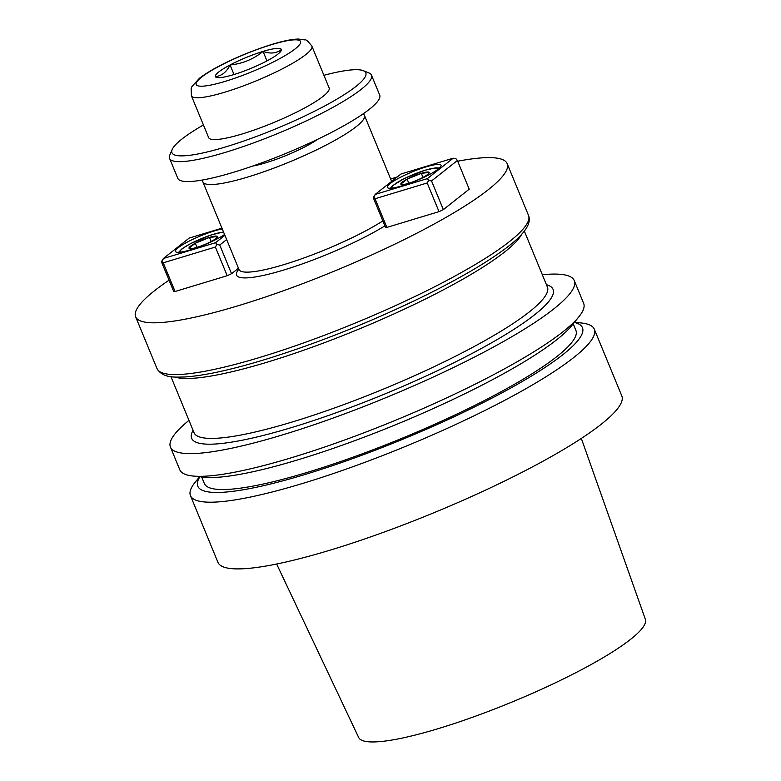 <?xml version="1.0" encoding="UTF-8"?>
<svg xmlns="http://www.w3.org/2000/svg" width="781" height="781" viewBox="0 0 781 781"><rect width="100%" height="100%" fill="white"/><g stroke="black" fill="none" stroke-linecap="round" stroke-linejoin="round"><path stroke-width="1.17" d="M601.214 424.259A218.407 36.424 157.6 0 1 380.503 533.384A218.407 36.424 157.6 0 1 217.958 562.349A218.407 36.424 157.6 0 0 380.503 533.384A218.407 36.424 157.6 0 0 601.214 424.259A218.407 36.424 157.6 0 0 621.803 395.899A218.407 36.424 157.6 0 1 601.214 424.259M573.723 357.552A218.407 36.424 157.6 0 1 353.012 466.677A218.407 36.424 157.6 0 1 190.457 495.642A218.407 36.424 157.6 0 1 195.25 482.131A218.407 36.424 157.6 0 0 190.457 495.642L217.958 562.349L190.457 495.642A218.407 36.424 157.6 0 0 353.012 466.677A218.407 36.424 157.6 0 0 573.723 357.552A218.407 36.424 157.6 0 0 594.302 329.191A218.407 36.424 157.6 0 1 573.723 357.552M581.376 322.983A218.407 36.424 157.6 0 1 594.302 329.191L621.803 395.899L594.302 329.191A218.407 36.424 157.6 0 0 581.376 322.983L574.484 322.231L581.376 322.983M358.674 737.508A155.048 25.861 -22.4 0 0 511.789 702.129A155.048 25.861 -22.4 0 0 645.37 619.343L581.337 438.434L645.37 619.343A155.048 25.861 -22.4 0 1 511.789 702.129A155.048 25.861 -22.4 0 1 358.674 737.508L276.64 564.019L358.674 737.508M562.847 354.691A208.019 34.686 -22.4 0 0 574.308 322.446A208.019 34.686 -22.4 0 1 562.847 354.691A208.019 34.686 -22.4 0 1 331.076 466.14A208.019 34.686 -22.4 0 1 199.897 476.771A208.019 34.686 -22.4 0 0 331.076 466.14A208.019 34.686 -22.4 0 0 562.847 354.691M556.96 356.478A200.932 33.505 -22.4 0 0 575.9 330.383A200.932 33.505 -22.4 0 1 556.96 356.478A200.932 33.505 -22.4 0 1 353.9 456.865A200.932 33.505 -22.4 0 1 204.358 483.517A200.932 33.505 -22.4 0 0 353.9 456.865A200.932 33.505 -22.4 0 0 556.96 356.478M556.697 339.764A208.019 34.686 -22.4 0 0 571.731 325.628L578.848 316.842A218.407 36.424 -22.4 0 0 583.641 303.331A218.407 36.424 -22.4 0 1 578.848 316.842A218.407 36.424 -22.4 0 1 563.062 331.691A218.407 36.424 -22.4 0 0 578.848 316.842L571.731 325.628A208.019 34.686 -22.4 0 1 556.697 339.764A208.019 34.686 -22.4 0 1 374.89 433.035A208.019 34.686 -22.4 0 1 203.968 477.211A208.019 34.686 -22.4 0 0 374.89 433.035A208.019 34.686 -22.4 0 0 556.697 339.764M179.796 469.781A218.407 36.424 -22.4 0 0 192.722 476A218.407 36.424 -22.4 0 0 372.186 429.618A218.407 36.424 -22.4 0 0 563.062 331.691A218.407 36.424 -22.4 0 1 372.186 429.618A218.407 36.424 -22.4 0 1 192.722 476A218.407 36.424 -22.4 0 1 179.796 469.781L170.443 447.074A218.407 36.424 157.6 0 1 188.963 420.373A218.407 36.424 157.6 0 0 170.443 447.074L179.796 469.781M553.709 308.983A218.407 36.424 157.6 0 1 332.989 418.108A218.407 36.424 157.6 0 1 170.443 447.074A218.407 36.424 157.6 0 0 332.989 418.108A218.407 36.424 157.6 0 0 553.709 308.983A218.407 36.424 157.6 0 0 574.289 280.623A218.407 36.424 157.6 0 1 553.709 308.983M542.326 274.727A218.407 36.424 157.6 0 1 574.289 280.623L583.641 303.331L574.289 280.623A218.407 36.424 157.6 0 0 542.326 274.727M488.242 189.734A200.932 33.505 -22.4 0 0 507.172 163.639A200.932 33.505 -22.4 0 0 457.686 161.218A200.932 33.505 -22.4 0 1 507.172 163.639A200.932 33.505 -22.4 0 1 488.242 189.734A200.932 33.505 -22.4 0 1 285.182 290.122A200.932 33.505 -22.4 0 1 135.63 316.783A200.932 33.505 -22.4 0 0 285.182 290.122A200.932 33.505 -22.4 0 0 488.242 189.734M397.314 176.916A200.932 33.505 -22.4 0 0 390.676 179.025A200.932 33.505 -22.4 0 1 397.314 176.916M169.047 280.184A200.932 33.505 -22.4 0 0 154.57 290.688A200.932 33.505 -22.4 0 0 135.63 316.783A200.932 33.505 -22.4 0 1 154.57 290.688A200.932 33.505 -22.4 0 1 169.047 280.184M443.354 209.62L469.205 189.187L457.393 160.515L431.542 180.948L443.354 209.62L439.02 211.631L427.197 182.969L375.056 198.745L386.868 227.408L439.02 211.631L427.197 182.969L375.056 198.745L373.669 197.017L373.591 198.481L385.404 227.154L373.591 198.481L375.183 194.42L427.324 178.644L453.175 158.201L401.024 173.987L375.183 194.42L427.324 178.644L453.175 158.201L401.024 173.987L375.183 194.42L373.669 197.017L375.056 198.745L386.868 227.408L385.404 227.154L386.868 227.408L439.02 211.631L443.354 209.62L469.205 189.187L457.393 160.515L431.542 180.948L428.71 180.362L427.197 182.969L428.71 180.362L427.324 178.644L428.71 180.362L431.542 180.948L443.354 209.62M231.547 273.701L238.469 268.234L231.547 273.701L227.212 275.722L215.39 247.05L163.249 262.826L175.061 291.498L227.212 275.722L215.39 247.05L163.249 262.826L161.862 261.108L161.784 262.572L173.597 291.235L161.784 262.572L163.375 258.501L215.517 242.725L224.899 235.315L215.517 242.725L216.903 244.453L215.39 247.05L216.903 244.453L219.734 245.039L231.547 273.701L227.212 275.722L175.061 291.498L173.597 291.235L175.061 291.498L163.249 262.826L161.862 261.108L163.375 258.501L215.517 242.725L216.903 244.453L219.734 245.039L231.547 273.701M317.818 139.223A43.677 7.283 157.6 0 1 252.79 166.021A43.677 7.283 157.6 0 0 317.818 139.223M356.195 126.678A87.365 14.566 -22.4 0 0 364.424 115.334A87.365 14.566 -22.4 0 0 363.077 113.899A87.365 14.566 -22.4 0 1 364.424 115.334L391.652 181.397L364.424 115.334A87.365 14.566 -22.4 0 1 356.195 126.678A87.365 14.566 -22.4 0 1 267.903 170.326A87.365 14.566 -22.4 0 1 202.884 181.914A87.365 14.566 -22.4 0 0 267.903 170.326A87.365 14.566 -22.4 0 0 356.195 126.678M202.835 179.952A87.365 14.566 -22.4 0 0 202.884 181.914L238.996 269.523A87.365 14.566 -22.4 0 0 295.491 260.903A87.365 14.566 -22.4 0 0 382.836 220.925A87.365 14.566 -22.4 0 1 295.491 260.903A87.365 14.566 -22.4 0 1 238.996 269.523L202.884 181.914A87.365 14.566 -22.4 0 1 202.835 179.952M226.646 239.572L219.734 245.039L226.646 239.572M221.95 228.169L189.217 238.068L163.375 258.501L189.217 238.068L221.95 228.169M224.567 234.505A29.043 4.842 157.6 0 1 195.279 248.27A29.043 4.842 157.6 0 1 175.51 251.472A29.043 4.842 157.6 0 1 191.794 239.806A29.043 4.842 157.6 0 1 222.273 228.94A29.043 4.842 157.6 0 0 191.794 239.806A29.043 4.842 157.6 0 0 175.51 251.472A29.043 4.842 157.6 0 0 195.279 248.27A29.043 4.842 157.6 0 0 224.567 234.505M456.006 158.787L457.393 160.515L456.006 158.787L453.175 158.201L456.006 158.787M390.061 183.613A29.043 4.842 157.6 0 1 419.417 169.096A29.043 4.842 157.6 0 1 441.031 165.24A29.043 4.842 157.6 0 1 416.019 180.792A29.043 4.842 157.6 0 1 387.317 187.381A29.043 4.842 157.6 0 1 390.061 183.613A29.043 4.842 157.6 0 1 419.417 169.096A29.043 4.842 157.6 0 1 441.031 165.24A29.043 4.842 157.6 0 1 416.019 180.792A29.043 4.842 157.6 0 1 387.317 187.381A29.043 4.842 157.6 0 1 390.061 183.613M189.012 248.221A15.337 2.558 -22.4 0 0 189.92 248.67A15.337 2.558 -22.4 0 0 196.88 247.382A15.337 2.558 -22.4 0 0 211.065 241.544A15.337 2.558 -22.4 0 0 217.03 237.492A15.337 2.558 -22.4 0 0 217.372 236.555A15.337 2.558 -22.4 0 0 209.503 237.404A15.337 2.558 -22.4 0 0 195.318 243.233A15.337 2.558 -22.4 0 0 189.012 248.221L190.808 248.68L189.012 248.221A15.337 2.558 -22.4 0 0 189.92 248.67A15.337 2.558 -22.4 0 0 196.88 247.382A15.337 2.558 -22.4 0 0 211.065 241.544A15.337 2.558 -22.4 0 0 217.03 237.492A15.337 2.558 -22.4 0 0 217.372 236.555L209.503 237.404L195.318 243.233L189.012 248.221A15.337 2.558 -22.4 0 1 195.318 243.233L189.012 248.221M216.425 238.117L217.372 236.555A15.337 2.558 -22.4 0 0 209.503 237.404A15.337 2.558 -22.4 0 0 195.318 243.233L197.017 247.343L195.318 243.233L209.503 237.404L211.182 241.485L209.503 237.404L217.372 236.555L216.425 238.117M429.179 172.474A15.337 2.558 -22.4 0 0 421.31 173.314A15.337 2.558 -22.4 0 0 407.126 179.142A15.337 2.558 -22.4 0 0 400.819 184.131A15.337 2.558 -22.4 0 0 401.727 184.58A15.337 2.558 -22.4 0 0 408.688 183.291A15.337 2.558 -22.4 0 0 422.872 177.463A15.337 2.558 -22.4 0 0 428.837 173.411A15.337 2.558 -22.4 0 0 429.179 172.474L421.31 173.314L407.126 179.142L400.819 184.131L402.615 184.599L400.819 184.131A15.337 2.558 -22.4 0 0 401.727 184.58A15.337 2.558 -22.4 0 0 408.688 183.291A15.337 2.558 -22.4 0 0 422.872 177.463A15.337 2.558 -22.4 0 0 428.837 173.411A15.337 2.558 -22.4 0 0 429.179 172.474A15.337 2.558 -22.4 0 0 421.31 173.314A15.337 2.558 -22.4 0 0 407.126 179.142A15.337 2.558 -22.4 0 0 400.819 184.131L407.126 179.142L408.824 183.252L407.126 179.142L421.31 173.314L422.99 177.394L421.31 173.314L429.179 172.474L428.232 174.026L429.179 172.474M181.836 139.125A104.83 17.485 -22.4 0 0 172.23 149.425A104.83 17.485 -22.4 0 0 275.547 128.953A104.83 17.485 -22.4 0 0 363.282 70.68A104.83 17.485 -22.4 0 0 323.91 75.298A104.83 17.485 -22.4 0 1 363.282 70.68L368.857 72.906A109.203 18.207 157.6 0 1 371.483 75.161A109.203 18.207 157.6 0 1 277.47 133.61A109.203 18.207 157.6 0 1 169.565 158.387A109.203 18.207 157.6 0 1 169.848 154.941A109.203 18.207 157.6 0 0 169.565 158.387L177.775 178.293A109.203 18.207 -22.4 0 0 285.67 153.515A109.203 18.207 -22.4 0 0 379.693 95.067A109.203 18.207 -22.4 0 1 285.67 153.515A109.203 18.207 -22.4 0 1 177.775 178.293L169.565 158.387A109.203 18.207 157.6 0 0 277.47 133.61A109.203 18.207 157.6 0 0 371.483 75.161L379.693 95.067L371.483 75.161A109.203 18.207 157.6 0 0 368.857 72.906L363.282 70.68A104.83 17.485 -22.4 0 1 275.547 128.953A104.83 17.485 -22.4 0 1 172.23 149.425L169.848 154.941L172.23 149.425A104.83 17.485 -22.4 0 1 181.836 139.125A104.83 17.485 -22.4 0 1 203.421 124.96A104.83 17.485 -22.4 0 0 181.836 139.125M329.133 87.96A65.165 10.866 157.6 0 1 273.028 122.842A65.165 10.866 157.6 0 1 208.644 137.622L191.404 95.809A65.165 10.866 157.6 0 0 255.797 81.029A65.165 10.866 157.6 0 0 311.892 46.147A65.165 10.866 157.6 0 1 255.797 81.029A65.165 10.866 157.6 0 1 191.404 95.809L191.14 88.517L191.911 86.584L199.389 78.305L191.911 86.584L191.14 88.517L191.404 95.809L208.644 137.622A65.165 10.866 157.6 0 0 273.028 122.842A65.165 10.866 157.6 0 0 329.133 87.96L311.892 46.147C308.192 41.344 305.888 39.275 304.98 39.938L298.459 39.05C287.135 39.294 269.142 44.38 244.482 54.309C224.586 62.597 209.552 70.593 199.389 78.305C209.552 70.593 224.586 62.597 244.482 54.309C269.142 44.38 287.135 39.294 298.459 39.05L304.98 39.938C305.888 39.275 308.192 41.344 311.892 46.147L329.133 87.96M281.345 49.457L279.364 52.883L281.345 49.457A35.662 5.945 157.6 0 1 280.555 51.634A35.662 5.945 157.6 0 1 266.672 61.064A35.662 5.945 157.6 0 1 233.695 74.615A35.662 5.945 157.6 0 1 217.508 77.622A35.662 5.945 157.6 0 1 215.39 76.577L219.295 77.661L215.39 76.577A35.662 5.945 157.6 0 1 230.063 64.969L234.007 74.527L230.063 64.969C226.529 72.135 221.638 76.011 215.39 76.577A35.662 5.945 157.6 0 1 230.063 64.969A35.662 5.945 157.6 0 1 263.051 51.409C270.529 54.055 276.63 53.411 281.345 49.457A35.662 5.945 157.6 0 1 280.555 51.634A35.662 5.945 157.6 0 1 266.672 61.064A35.662 5.945 157.6 0 1 233.695 74.615A35.662 5.945 157.6 0 1 217.508 77.622A35.662 5.945 157.6 0 1 215.39 76.577C221.638 76.011 226.529 72.135 230.063 64.969A35.662 5.945 157.6 0 1 263.051 51.409C253.376 59.249 242.383 63.769 230.063 64.969C242.383 63.769 253.376 59.249 263.051 51.409A35.662 5.945 157.6 0 1 281.345 49.457C276.63 53.411 270.529 54.055 263.051 51.409A35.662 5.945 157.6 0 1 281.345 49.457M266.956 60.908L263.051 51.409L266.956 60.908M546.436 284.694A195.465 32.597 157.6 0 1 384.789 393.985A195.465 32.597 157.6 0 1 193.073 430.341A195.465 32.597 157.6 0 0 384.789 393.985A195.465 32.597 157.6 0 0 546.436 284.694M194.039 432.694A191.101 31.875 -22.4 0 0 382.866 389.329A191.101 31.875 -22.4 0 0 547.403 287.047L524.315 231.02L547.403 287.047A191.101 31.875 -22.4 0 1 382.866 389.329A191.101 31.875 -22.4 0 1 194.039 432.694L170.951 376.667L194.039 432.694M174.866 377.038A191.101 31.875 -22.4 0 0 358.167 329.406A191.101 31.875 -22.4 0 0 521.796 234.046A191.101 31.875 -22.4 0 1 358.167 329.406A191.101 31.875 -22.4 0 1 174.866 377.038M156.971 368.544A200.932 33.505 -22.4 0 0 355.511 322.953A200.932 33.505 -22.4 0 0 528.512 215.41L507.172 163.639L528.512 215.41A200.932 33.505 -22.4 0 1 355.511 322.953A200.932 33.505 -22.4 0 1 156.971 368.544C162.731 378.287 174.69 377.184 184.736 376.969C204.847 375.661 232.67 369.52 268.215 358.547C320.064 342.234 371.727 321.557 423.185 296.497C456.67 279.988 483.058 264.769 502.329 250.818C523.348 235.823 532.076 224.02 528.512 215.41C532.076 224.02 523.348 235.823 502.329 250.818C483.058 264.769 456.67 279.988 423.185 296.497C371.727 321.557 320.064 342.234 268.215 358.547C232.67 369.52 204.847 375.661 184.736 376.969C174.69 377.184 162.731 378.287 156.971 368.544L135.63 316.783L156.971 368.544M384.877 225.875A91.728 15.298 157.6 0 1 281.814 270.607A91.728 15.298 157.6 0 1 238.859 269.191A91.728 15.298 157.6 0 0 281.814 270.607A91.728 15.298 157.6 0 0 384.877 225.875M182.52 248.641A24.894 4.149 -22.4 0 0 180.401 252.185A24.894 4.149 -22.4 0 1 182.52 248.641A24.894 4.149 -22.4 0 1 202.894 238.029A24.894 4.149 -22.4 0 1 223.591 232.162A24.894 4.149 -22.4 0 0 202.894 238.029A24.894 4.149 -22.4 0 0 182.52 248.641M438.063 169.194A24.894 4.149 -22.4 0 0 413.413 174.466A24.894 4.149 -22.4 0 0 392.208 188.094A24.894 4.149 -22.4 0 1 413.413 174.466A24.894 4.149 -22.4 0 1 438.063 169.194M201.518 77.192A56.427 9.411 -22.4 0 0 251.677 71.832A56.427 9.411 -22.4 0 0 291.909 40.026A56.427 9.411 -22.4 0 0 201.518 77.192A56.427 9.411 -22.4 0 0 251.677 71.832A56.427 9.411 -22.4 0 0 291.909 40.026A56.427 9.411 -22.4 0 0 201.518 77.192M199.624 476.742L195.25 482.131L199.624 476.742M201.654 476.957L204.358 483.517L201.654 476.957M573.195 323.822L575.9 330.383L573.195 323.822M203.968 477.211L192.722 476L203.968 477.211M223.503 231.937L210.987 235.003L190.408 243.682L181.661 249.09L178.624 252.331L181.661 249.09L190.408 243.682L210.987 235.003L223.503 231.937M390.432 188.25L392.823 185.536L404.255 178.556L424.981 170.219L435.983 167.798L439.439 168.042L435.983 167.798L424.981 170.219L404.255 178.556L392.823 185.536L390.432 188.25"/></g></svg>
